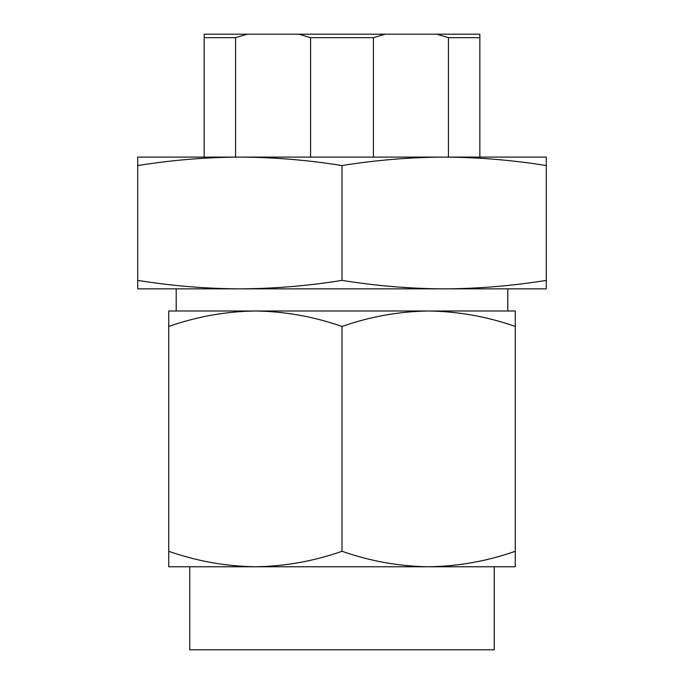 <?xml version="1.0" encoding="UTF-8"?>
<svg xmlns="http://www.w3.org/2000/svg" width="684" height="684" viewBox="0 0 684 684"><rect width="100%" height="100%" fill="white"/><g stroke="black" fill="none" stroke-linecap="round" stroke-linejoin="round"><path stroke-width="1.03" d="M494.241 566.762L189.759 566.762L189.759 649.8L494.241 649.8L494.241 566.762M176.198 288.853L176.198 310.998L255.363 310.998C284.903 311.417 313.785 316.572 342 326.473C370.292 316.564 399.165 311.4 428.637 310.998L168.726 310.998L168.726 326.473C197.009 316.564 225.891 311.4 255.363 310.998M507.802 288.853L507.802 310.998L428.637 310.998C458.177 311.417 487.059 316.572 515.274 326.473L515.274 310.998L428.637 310.998M255.363 566.762L168.726 566.762L168.726 551.287C197.009 561.196 225.891 566.352 255.363 566.762C284.903 566.343 313.785 561.188 342 551.287C370.292 561.196 399.165 566.352 428.637 566.762C458.177 566.343 487.059 561.188 515.274 551.287L515.274 566.762L428.637 566.762M342 326.473L342 551.287M515.274 326.473L515.274 551.287M168.726 326.473L168.726 551.287M137.723 288.853L137.723 280.389C171.769 285.869 205.816 288.691 239.862 288.853C273.908 288.691 307.954 285.869 342 280.389C376.055 285.869 410.101 288.691 444.138 288.853C478.253 288.682 512.299 285.861 546.277 280.389L546.277 288.853L137.723 288.853M137.723 165.562L137.723 157.098L239.862 157.098C205.816 157.26 171.769 160.082 137.723 165.562L137.723 280.389M342 165.562C307.954 160.082 273.908 157.26 239.862 157.098L444.138 157.098C410.101 157.26 376.055 160.082 342 165.562L342 280.389M546.277 165.562C512.299 160.09 478.253 157.269 444.138 157.098L546.277 157.098L546.277 280.389M448.43 157.098L448.43 37.663L479.843 37.663L479.843 157.098M310.587 157.098L310.587 37.663L373.413 37.663L373.413 157.098M204.157 157.098L204.157 37.663L235.57 37.663L235.57 157.098M204.157 37.663L204.157 34.2L479.843 34.2L479.843 37.663M310.587 37.663L298.882 34.2M247.275 34.2L235.57 37.663M448.43 37.663L436.725 34.2M385.118 34.2L373.413 37.663"/></g></svg>
